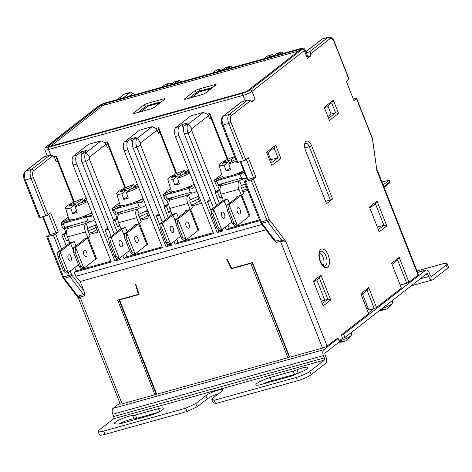 <?xml version="1.0" encoding="UTF-8"?>
<svg xmlns="http://www.w3.org/2000/svg" width="472" height="472" viewBox="0 0 472 472"><rect width="100%" height="100%" fill="white"/><g stroke="black" fill="none" stroke-linecap="round" stroke-linejoin="round"><path stroke-width="0.71" d="M108.82 238.177L111.227 237.505L119.162 258.143L116.147 256.367L114.696 256.768L109.085 242.537L108.82 238.177L120.655 228.95A6.142 1.08 158.5 0 1 120.991 228.702L125.469 227.457L121.729 229.274L124.59 236.189M114.696 256.768L117.038 259.028L119.445 258.361L129.57 250.461M147.653 210.252L138.874 214.276A1.086 0.543 -105.6 0 0 138.809 215.621L141.287 221.911L139.01 223.687L136.65 217.692L118.596 222.719L120.991 228.702M139.417 223.368L147.524 243.947A6.142 1.08 158.5 0 1 146.922 244.773L138.709 223.923A6.142 1.08 -21.5 0 0 138.975 223.693L139.01 223.687M135.092 254.001L132.685 254.673L130.343 252.414L131.794 252.007L126.189 237.776L126.856 233.599L135.092 254.001L146.922 244.773M138.975 223.693L134.496 224.943L134.815 225.752M134.496 224.943L135.086 225.539L124.472 233.817L126.879 233.15L126.856 233.599M127.151 231.728L125.469 227.457M111.227 237.505L121.847 229.227M122.159 242.608A3.251 1.634 -105.6 0 1 121.971 246.649A3.251 1.634 -105.6 0 1 119.434 244.738A3.251 1.634 -105.6 0 1 119.622 240.696A3.251 1.634 -105.6 0 1 122.159 242.608M109.085 242.537L110.536 242.13L111.209 237.953M110.536 242.13L116.147 256.367M117.451 213.704L118.997 214.229A6.832 3.434 74.4 0 0 118.596 222.719M118.997 214.229L137.057 209.202L141.506 207.161M145.264 205.485L145.695 205.29M140.626 220.229L149.181 217.852L146.709 211.562L148.025 211.196M146.709 211.562L147.825 210.689M117.681 218.27L117.015 218.111L115.605 214.524M117.687 218.347L115.109 220.359L117.587 226.648L119.54 225.12M116.95 217.94L112.849 220.984L115.109 220.359M137.222 209.072L139.175 214.04M147.323 213.126A12.65 2.218 158.5 0 1 139.234 216.701M74.381 201.933L56.345 156.155L54.168 156.763M104.796 142.668L107.504 141.913L125.54 187.697M155.955 128.425L158.663 127.67L176.699 173.454M207.114 114.183L209.828 113.433L227.858 159.212M57.49 160.775L56.192 161.784L54.239 156.816L52.829 155.754L33.642 170.716A5.422 2.726 -105.6 0 0 33.323 177.46L48.056 214.86A1.805 0.319 158.5 0 1 45.79 215.869L31.058 178.469A7.228 3.634 -105.6 0 1 31.482 169.483L49.914 155.111L52.829 155.754M59.596 250.909L53.354 235.068A1.805 0.319 -21.5 0 0 55.619 234.059L58.274 231.988L50.292 234.59L49.542 234.419L42.592 216.76M49.542 234.419L46.887 236.49A1.805 0.319 -21.5 0 0 46.716 236.732A1.805 0.319 -21.5 0 0 47.637 236.661L63.496 276.922A3.611 1.817 74.4 0 0 64.239 278.279A1.805 0.968 142.8 0 1 63.189 278.096L78.464 298.233M251.417 101.374A7.228 1.268 -21.5 0 0 255.14 99.297L251.954 101.781L250.543 100.713L231.357 115.681A5.422 2.726 74.4 0 0 231.038 122.419L245.77 159.825L248.349 157.813L255.912 177.006L253.334 179.018A1.805 0.319 158.5 0 1 251.069 180.033L245.351 181.62A1.805 0.319 158.5 0 1 244.431 181.69A1.805 0.319 158.5 0 1 244.608 181.449L247.186 179.437L240.218 161.748M307.467 58.481L304.34 50.534A7.228 1.268 158.5 0 0 305.042 49.56L308.175 57.507A7.228 1.268 -21.5 0 1 307.467 58.481L310.653 55.991L307.88 56.764M49.719 146.432A2.891 0.507 158.5 0 1 48.321 146.615A2.891 0.507 158.5 0 1 48.527 146.155L100.855 105.344A2.891 0.507 158.5 0 1 104.477 103.728L298.882 49.607A2.891 0.507 158.5 0 1 300.345 49.595A2.891 0.507 158.5 0 1 300.074 49.884L247.747 90.701A2.891 0.507 158.5 0 1 244.124 92.317L49.719 146.432M353.298 99.073L355.729 98.4A1.805 0.319 158.5 0 1 356.649 98.329A1.805 0.319 158.5 0 1 356.472 98.571L353.894 100.583L346.33 81.385L348.908 79.373L334.176 41.973A5.422 2.726 74.4 0 0 329.946 38.781L310.759 53.749L310.653 55.991M372.827 139.8A1.805 0.401 172 0 0 372.544 139.635A1.805 0.909 74.4 0 0 372.331 138.833A1.805 0.319 -21.5 0 0 372.508 138.591L376.851 170.433L377.087 169.649L418.428 274.598A3.611 0.631 158.5 0 1 418.074 275.087L408.97 282.185L406.711 283.194L397.583 260.025L399.194 257.358L408.97 282.185M339.108 341.008L342.176 338.613A1.086 0.543 74.4 0 0 342.235 337.268L341.327 334.949L368.626 313.656L360.803 293.796L368.691 287.643L376.514 307.502L401.389 288.103L391.612 263.276L399.194 257.358M336.194 339.043L327.067 346.07A3.611 0.631 158.5 0 1 322.541 348.094L289.737 357.221L252.449 262.562L231.687 268.338L227.002 258.992L226.702 259.075L231.215 268.839L231.947 268.267M377.028 201.09L386.81 225.917L379.222 231.835L369.446 207.007L377.028 201.09L375.417 203.757L369.871 208.087M324.217 107.291L333.315 100.188L338.53 113.427L329.432 120.531L324.217 107.291M275.683 145.146L280.893 158.385L271.795 165.483L266.58 152.244L275.683 145.146L274.067 147.813L267.005 153.323M326.512 203.721L332.577 198.983L311.585 145.695A7.228 3.634 74.4 0 0 304.942 142.963A7.228 3.634 74.4 0 0 305.52 150.432L326.512 203.721M320.936 275.135L330.713 299.956L323.131 305.874L313.355 281.052L320.936 275.135L319.326 277.801L313.774 282.126M330.713 299.956L327.798 299.313L319.326 277.801M322.252 303.643L327.798 299.313L321.261 301.136M322.541 348.094L280.474 241.304L281.442 241.475C283.395 242.083 284.858 242.065 285.843 241.416L281.501 239.87L267.671 221.645L261.954 223.238L275.518 241.121A3.611 1.817 -105.6 0 1 276.262 242.472L274.049 240.39M276.262 242.472L280.474 241.304A3.611 1.817 -105.6 0 0 279.731 239.947L281.501 239.87L281.442 241.475M241.446 101.899L247.629 100.07L250.543 100.713M222.135 125.092C220.754 121.239 221.049 118.295 223.026 116.265A1.805 1.528 52 0 1 223.486 116.035A7.228 3.634 74.4 0 0 223.055 125.021A1.805 0.319 158.5 0 1 222.135 125.092L236.867 162.498A1.805 0.319 -21.5 0 0 237.794 162.427L243.511 160.834A1.805 0.319 -21.5 0 0 245.77 159.825M247.186 179.437L247.93 179.614L255.912 177.006M253.647 178.021L246.313 159.4M245.351 181.62L261.211 221.881A3.611 1.817 74.4 0 0 261.954 223.238A1.805 0.968 142.8 0 1 260.904 223.061L260.29 221.952A1.805 0.319 -21.5 0 0 261.211 221.881L266.928 220.294L251.069 180.033M240.826 161.577L247.93 179.614M270.232 161.518L271.193 160.775L267.96 152.574M270.786 159.742L277.978 157.742L280.893 158.385M270.916 163.253L277.978 157.742L274.067 147.813M209.674 114.779L208.86 113.699M210.966 118.047L209.674 119.056L208.37 115.746L207.214 114.236L203.391 112.383L190.753 115.905L175.814 127.558A7.228 3.634 74.4 0 0 175.389 136.544L213.586 233.522L175.071 244.248L173.979 241.481M219.268 189.461L215.928 192.063L191.809 130.832L188.027 133.027A7.228 3.634 -105.6 0 1 188.452 124.042L203.391 112.383M213.497 207.857L184.416 134.03A7.228 3.634 -105.6 0 1 184.841 125.045L187.419 123.033L182.003 124.543L179.425 126.549A7.228 3.634 74.4 0 0 179 135.541L217.197 232.519L222.619 231.009L222.076 229.634M191.809 130.832A1.805 0.909 -105.6 0 1 191.915 128.585L208.37 115.746M215.928 192.063L215.173 192.505L219.403 203.249M227.982 225.026L229.25 228.247L226.23 230.006L259.783 220.666M184.416 134.03L188.027 133.027L216.559 205.468M225.138 227.244L226.23 230.006M229.25 228.247L259.458 219.84M215.173 192.505L217.427 191.874L219.905 198.163L221.858 196.635M247.853 190.381L242.944 191.75M222.212 197.52L219.905 198.163M220.005 189.785L219.338 189.632L217.922 186.045A5.682 1.381 -114.1 0 0 218.206 184.694L216.636 180.723L240.354 174.05A3.611 3.446 -77 0 1 242.868 173.962A1.853 1.764 103 0 0 244.815 173.413M220.005 189.862L217.427 191.874M245.287 183.862L241.499 185.555L239.54 180.587L243.823 178.676M241.735 194.889L249.841 215.462A6.142 1.08 158.5 0 1 249.24 216.294L241.027 195.438A6.142 1.08 -21.5 0 0 241.298 195.213L243.605 193.426L241.127 187.142A1.086 0.543 -105.6 0 1 241.192 185.791L241.499 185.555M239.54 180.587L239.375 180.723A6.832 3.434 74.4 0 0 238.974 189.213L220.914 194.24L223.274 200.228L227.787 198.972L224.047 200.789L226.908 207.704M219.769 185.219L221.315 185.744A6.832 3.434 74.4 0 0 220.914 194.24M241.334 195.202L238.974 189.213M237.41 225.522L235.003 226.188L232.661 223.929L234.112 223.527L228.507 209.291L229.174 205.119L237.41 225.522L249.24 216.294M221.763 229.876L219.356 230.548L217.014 228.289L211.403 214.052L211.143 209.692L213.55 209.025L221.763 229.876L231.894 221.976M241.298 195.213L236.82 196.458L237.139 197.267M236.82 196.458L237.41 197.054L226.79 205.338L229.197 204.665L229.174 205.119M229.475 203.243L227.787 198.972M213.55 209.025L224.165 200.742M224.483 214.129A3.251 1.634 -105.6 0 1 224.288 218.17A3.251 1.634 -105.6 0 1 221.751 216.253A3.251 1.634 -105.6 0 1 221.94 212.211A3.251 1.634 -105.6 0 1 224.483 214.129M221.48 229.663L218.465 227.882L217.014 228.289M211.403 214.052L212.86 213.651L213.527 209.474M211.143 209.692L222.973 200.464A6.142 1.08 158.5 0 1 223.309 200.216M212.86 213.651L218.465 227.882M241.027 195.438L229.197 204.665M240.13 209.769A3.251 1.634 -105.6 0 1 239.935 213.816A3.251 1.634 -105.6 0 1 237.398 211.898A3.251 1.634 -105.6 0 1 237.593 207.857A3.251 1.634 -105.6 0 1 240.13 209.769M237.127 225.309L234.112 223.527M232.661 223.929L227.056 209.698L228.507 209.291M226.79 205.338L227.056 209.698M362.484 293.897L368.833 310.021L374.249 308.511L367.08 290.31L361.227 294.87M376.514 307.502L374.249 308.511M368.107 308.181L366.709 308.57A3.611 1.817 -105.6 0 1 366.632 308.588M400.173 285.017L406.711 283.194M377.087 169.649L376.904 168.964M348.908 79.373A1.805 0.319 -21.5 0 0 349.085 79.131L334.353 41.731A1.805 0.319 158.5 0 1 334.176 41.973M310.759 53.749C310.818 52.475 310.352 51.867 309.361 51.92L306.31 52.77M397.583 260.025L392.037 264.355M378.343 229.598L383.895 225.274L375.417 203.757M377.358 227.091L383.895 225.274L386.81 225.917M79.402 298.888C78.765 299.443 78.8 299.041 79.514 297.685L80.051 297.094L122.118 403.884L154.916 394.751L117.628 300.092L138.396 294.31L135.517 284.457L135.818 284.374L139.128 294.475L119.569 299.921L156.728 394.25L287.932 357.723L250.774 263.394L231.215 268.839M84.582 293.997L84.264 295.92A3.611 1.817 74.4 0 0 83.52 294.563A1.805 0.968 -37.2 0 0 84.582 293.997L84.004 291.017L71.85 274.999A1.805 0.968 142.8 0 1 69.956 276.686L64.239 278.279L78.063 296.505L79.308 295.738A3.611 1.817 74.4 0 1 80.051 297.094L84.264 295.92M265.996 229.775L80.246 281.483L84.004 291.017M250.774 263.394L252.408 262.574M119.398 299.596L119.015 299.962L119.569 299.921M156.728 394.25L156.173 394.291L119.015 299.962M289.601 356.879L287.932 357.723M138.933 293.891L138.396 294.31M122.118 403.884A3.611 0.631 158.5 0 1 120.271 404.026L78.452 298.221L78.063 296.505L79.514 297.685M154.916 394.751L156.014 393.896M70.759 194.458L73.614 202.287M66.18 245.77L61.991 235.144L65.791 232.183M261.966 224.465L75.821 276.279L74.251 272.309L76.075 270.887L74.759 267.547M75.821 276.279L80.246 281.483M48.056 214.86L50.71 212.789L58.274 231.988M73.803 202.199L55.737 156.326M88.258 237.611L96.365 258.19A6.142 1.08 158.5 0 1 95.763 259.016L87.55 238.165A6.142 1.08 -21.5 0 0 87.816 237.935L90.128 236.153L87.65 229.864A1.086 0.543 -105.6 0 1 87.715 228.513L96.495 224.495M66.292 227.941L67.838 228.472L85.898 223.445L90.347 221.403M94.099 219.722L94.536 219.527M89.468 234.472L98.023 232.088L95.545 225.805L96.866 225.433M95.545 225.805L96.666 224.932M66.522 232.507L65.856 232.354L64.446 228.767M66.528 232.59L63.95 234.596L66.428 240.885L68.381 239.363M61.991 235.144L63.95 234.596M86.063 223.315L88.016 228.277M87.851 237.923L85.491 231.935L67.437 236.962L69.797 242.95L74.311 241.693L70.57 243.517L73.431 250.431M85.898 223.445A6.832 3.434 74.4 0 0 85.491 231.935M83.933 268.243L81.526 268.916L79.184 266.656L80.635 266.249L75.03 252.018L75.697 247.841L83.933 268.243L95.763 259.016M68.287 272.598L65.879 273.27L63.531 271.011L57.926 256.78L57.661 252.42L60.068 251.747L68.287 272.598L78.411 264.698M87.816 237.935L83.337 239.18L83.656 239.988M83.337 239.18L83.927 239.782L73.313 248.06L75.721 247.393L75.697 247.841M75.992 245.971L74.311 241.693M60.068 251.747L70.688 243.463M71.001 256.851A3.251 1.634 -105.6 0 1 70.812 260.892A3.251 1.634 -105.6 0 1 68.275 258.981A3.251 1.634 -105.6 0 1 68.464 254.933A3.251 1.634 -105.6 0 1 71.001 256.851M68.003 272.385L64.989 270.603L63.531 271.011M57.926 256.78L59.378 256.373L60.05 252.195M57.661 252.42L69.496 243.192A6.142 1.08 158.5 0 1 69.832 242.944M67.838 228.472A6.832 3.434 74.4 0 0 67.437 236.962M59.378 256.373L64.989 270.603M87.55 238.165L75.721 247.393M86.653 252.49A3.251 1.634 -105.6 0 1 86.459 256.538A3.251 1.634 -105.6 0 1 83.922 254.62A3.251 1.634 -105.6 0 1 84.11 250.579A3.251 1.634 -105.6 0 1 86.653 252.49M83.65 268.031L80.635 266.249M79.184 266.656L73.579 252.42L75.03 252.018M73.313 248.06L73.579 252.42M111.18 236.336L82.099 162.51L85.709 161.507A7.228 3.634 -105.6 0 1 86.134 152.521L101.073 140.868L104.896 142.715L106.052 144.231L89.591 157.07A1.805 0.909 -105.6 0 0 89.485 159.312L85.709 161.507L114.242 233.947M101.073 140.868L88.435 144.385L73.496 156.037A7.228 3.634 74.4 0 0 73.066 165.023L111.268 262.007L74.251 272.309M82.099 162.51A7.228 3.634 -105.6 0 1 82.523 153.524L86.618 150.332L81.202 151.842L77.107 155.034A7.228 3.634 74.4 0 0 76.676 164.02L114.879 260.998L120.295 259.494L119.752 258.113M108.648 146.532L107.356 147.541L106.052 144.231M113.605 220.548L89.485 159.312M112.849 220.984L117.085 231.728M125.664 253.505L126.933 256.733L123.906 258.485L122.82 255.724M162.102 246.939L126.933 256.733M168.244 217.492L164.008 206.742L164.769 206.305L140.644 145.075L136.868 147.264A7.228 3.634 -105.6 0 1 137.293 138.278L152.232 126.626L139.594 130.142L124.655 141.801A7.228 3.634 74.4 0 0 124.225 150.786L162.427 247.765L123.906 258.485M119.888 226.005L117.587 226.648M148.049 214.961L144.391 217.816L140.143 218.996M124.968 187.956L106.896 142.084M159.807 132.29L158.515 133.299L157.211 129.989L156.055 128.472L152.232 126.626M190.576 209.131L198.682 229.705A6.142 1.08 158.5 0 1 198.081 230.531L189.868 209.68A6.142 1.08 -21.5 0 0 190.139 209.456L192.446 207.668L189.968 201.379A1.086 0.543 -105.6 0 1 190.033 200.034L198.812 196.01M168.61 199.461L170.156 199.986L188.216 194.96L192.665 192.918M196.423 191.243L196.859 191.048M199.184 196.954L197.868 197.32L198.983 196.446M168.846 204.028L168.174 203.874L166.763 200.287M168.846 204.105L166.268 206.117L168.746 212.406L170.699 210.878M164.008 206.742L166.268 206.117M164.769 206.305L168.109 203.697M188.381 194.83L190.34 199.798M190.175 209.444L187.815 203.456L169.755 208.477L172.115 214.471L176.628 213.214L172.888 215.031L175.749 221.946M188.216 194.96A6.832 3.434 74.4 0 0 187.815 203.456M186.251 239.758L183.844 240.431L181.502 238.171L182.953 237.764L177.348 223.533L178.015 219.356L186.251 239.758L198.081 230.531M170.604 244.118L168.197 244.785L165.855 242.525L160.244 228.295L159.984 223.934L162.392 223.262L170.604 244.118L180.729 236.218M190.139 209.456L185.655 210.701L185.974 211.509M185.655 210.701L186.245 211.297L175.631 219.58L178.038 218.908L178.015 219.356M178.316 217.486L176.628 213.214M162.392 223.262L173.006 214.984M173.324 228.365A3.251 1.634 -105.6 0 1 173.13 232.413A3.251 1.634 -105.6 0 1 170.593 230.495A3.251 1.634 -105.6 0 1 170.781 226.454A3.251 1.634 -105.6 0 1 173.324 228.365M170.321 243.906L167.306 242.124L165.855 242.525M160.244 228.295L161.701 227.893L162.368 223.716M159.984 223.934L171.814 214.707A6.142 1.08 158.5 0 1 172.15 214.459M170.156 199.986A6.832 3.434 74.4 0 0 169.755 208.477M161.701 227.893L167.306 242.124M189.868 209.68L178.038 218.908M188.971 224.011A3.251 1.634 -105.6 0 1 188.776 228.053A3.251 1.634 -105.6 0 1 186.239 226.141A3.251 1.634 -105.6 0 1 186.434 222.1A3.251 1.634 -105.6 0 1 188.971 224.011M185.968 239.546L182.953 237.764M181.502 238.171L175.897 223.94L177.348 223.533M175.631 219.58L175.897 223.94M176.127 173.714L158.055 127.841M194.67 90.984L184.812 98.672A3.611 0.631 158.5 0 0 184.552 99.244A3.611 0.631 158.5 0 0 186.304 99.014L201.349 94.825A3.611 0.631 158.5 0 0 205.875 92.807L215.733 85.119A3.611 0.631 158.5 0 0 216.076 84.754A3.611 0.631 158.5 0 0 214.241 84.771L199.196 88.96A3.611 0.631 158.5 0 0 194.67 90.984L196.824 92.217A1.805 0.319 158.5 0 1 199.09 91.208L212.831 87.379M197.243 93.273L196.824 92.217L189.113 98.235M50.805 146.131L102.147 106.082A1.805 0.319 -21.5 0 1 104.412 105.073L298.64 51.005M143.512 105.221A3.611 0.631 158.5 0 1 148.037 103.203L163.082 99.014A3.611 0.631 158.5 0 1 164.917 98.996A3.611 0.631 158.5 0 1 164.575 99.356L154.716 107.05A3.611 0.631 158.5 0 1 150.19 109.067L135.145 113.256A3.611 0.631 158.5 0 1 133.393 113.481A3.611 0.631 158.5 0 1 133.653 112.914L143.512 105.221L145.665 106.46A1.805 0.319 158.5 0 1 147.931 105.445L148.037 103.203M225.527 69.455L228.902 66.823A7.228 3.634 -105.6 0 1 229.575 66.481A7.228 3.634 -105.6 0 1 232.354 67.555M222.902 69.691A7.228 3.634 74.4 0 0 220.548 68.995L216.937 69.998A7.228 3.634 74.4 0 0 216.264 70.34L212.89 72.977M220.548 68.995A7.228 3.634 74.4 0 0 219.875 69.337L217.297 71.349L222.713 69.838L225.292 67.826A7.228 3.634 -105.6 0 1 225.964 67.484L229.575 66.481M328.553 118.295L335.616 112.784L331.102 114.041L327.869 116.566M338.53 113.427L335.616 112.784L331.704 102.855L324.642 108.365M333.315 100.188L331.704 102.855M331.102 114.041L327.875 105.846M276.686 55.218L280.061 52.581A7.228 3.634 -105.6 0 1 280.734 52.239A7.228 3.634 -105.6 0 1 283.513 53.312M274.061 55.448A7.228 3.634 74.4 0 0 271.707 54.752L268.096 55.755A7.228 3.634 74.4 0 0 267.423 56.097L264.049 58.734M271.707 54.752A7.228 3.634 74.4 0 0 271.034 55.094L268.456 57.106L273.872 55.596L276.45 53.584A7.228 3.634 -105.6 0 1 277.123 53.242L280.734 52.239M170.758 84.7L174.133 82.069A7.228 3.634 -105.6 0 1 174.805 81.727L178.416 80.724A7.228 3.634 -105.6 0 1 181.195 81.798M174.369 83.697L177.743 81.066A7.228 3.634 -105.6 0 1 178.416 80.724M171.743 83.933A7.228 3.634 74.4 0 0 169.383 83.231L165.772 84.24A7.228 3.634 74.4 0 0 165.106 84.582L161.725 87.214M169.383 83.231A7.228 3.634 74.4 0 0 168.716 83.573L165.336 86.211M161.672 101.622L147.931 105.445L148.184 106.1M137.954 112.478L145.665 106.46L146.084 107.516M218.489 229.752L219.02 231.097L217.197 232.519M182.003 124.543L183.484 128.301M210.689 200.73L207.415 201.638L210.193 199.473M207.415 201.638L211.202 211.249M222.294 230.188L219.02 231.097M162.338 222.1L133.257 148.273L136.868 147.264L165.401 219.704M133.257 148.273A7.228 3.634 -105.6 0 1 133.682 139.287L136.26 137.275L130.844 138.78L128.266 140.792A7.228 3.634 74.4 0 0 127.841 149.777L166.038 246.762L171.454 245.251L170.917 243.876M110.944 261.181L76.075 270.887M68.729 240.248L66.428 240.885M96.89 229.203L93.232 232.053L88.978 233.239M116.171 258.237L116.702 259.582L114.879 260.998M81.202 151.842L82.057 154.008M108.371 229.209L105.097 230.124L107.876 227.952M105.097 230.124L108.885 239.729M119.971 258.668L116.702 259.582M140.644 145.075A1.805 0.909 -105.6 0 1 140.75 142.827L157.211 129.989M175.071 244.248L178.091 242.49L176.823 239.269M178.091 242.49L213.261 232.702M197.868 197.32L200.346 203.609L191.785 205.993M171.047 211.763L168.746 212.406M199.208 200.724L195.55 203.574L191.302 204.754M171.135 244.425L167.861 245.34L166.038 246.762M159.53 214.972L156.256 215.881L160.043 225.492M167.33 243.994L167.861 245.34M130.844 138.78L132.325 142.538M156.256 215.881L159.035 213.716M187.667 187.231L188.906 186.711M170.522 188.576L163.088 194.411A3.611 0.879 65.9 0 1 164.309 195.691A1.805 0.437 -114.1 0 0 164.999 196.334A1.805 0.437 -114.1 0 0 165.094 195.874A3.611 0.879 65.9 0 1 165.277 194.965A3.611 0.879 65.9 0 1 165.448 194.954L188.794 188.475L189.195 188.293L186.552 187.685A15.358 2.69 -21.5 0 0 193.113 184.753L194.505 185.077M163.088 194.411L171.177 190.794A15.358 2.69 -21.5 0 0 171.177 190.8A15.358 2.69 -21.5 0 0 173.537 191.343L165.448 194.954M186.552 187.685A15.358 2.69 158.5 0 1 179.035 190.24A15.358 2.69 158.5 0 1 173.537 191.343M189.779 173.077A14.313 2.507 -21.5 0 1 177.531 178.263L179.46 183.897A14.833 2.602 158.5 0 1 177.1 184.605A14.833 2.602 158.5 0 1 174.947 185.154L173.017 179.519A14.313 2.507 -21.5 0 1 167.843 179.496L171.177 190.8M185.573 171.991L184.817 170.315A14.313 2.507 -21.5 0 0 167.843 179.496M194.163 184.21A15.358 2.69 158.5 0 1 193.113 184.753M188.794 188.475L190.358 192.446A5.682 5.422 103 0 0 196.777 190.841M190.358 192.446L167.047 198.936L165.477 194.965M163.052 194.399L164.616 198.376A5.682 1.381 -114.1 0 0 166.746 200.293A5.682 1.381 -114.1 0 0 167.047 198.936M189.195 188.293A3.611 3.446 -77 0 1 191.709 188.198A1.853 1.764 103 0 0 193.933 187.207A3.611 3.446 -77 0 1 194.847 185.95M178.853 182.109L174.947 185.154M177.531 178.263L182.298 174.546L189.484 172.333M189.154 171.495L184.57 172.77L188.464 169.737M184.57 172.77L184.977 173.802M184.817 170.315L180.056 174.026L180.741 175.761M178.463 177.537L177.779 175.802L173.017 179.519M180.056 174.026L173.283 175.914L171.012 177.69L177.779 175.802M173.283 175.914L173.69 176.941M198.482 198.883A12.65 2.218 158.5 0 1 190.393 202.458M85.349 215.716L86.588 215.197M68.204 217.055L60.764 222.89A3.611 0.879 65.9 0 1 61.985 224.176A1.805 0.437 -114.1 0 0 62.682 224.814A1.805 0.437 -114.1 0 0 62.776 224.359A3.611 0.879 65.9 0 1 62.959 223.445A3.611 0.879 65.9 0 1 63.124 223.439L86.476 216.955L86.877 216.778L84.234 216.164A15.358 2.69 -21.5 0 0 90.795 213.238L92.188 213.556M60.764 222.89L68.859 219.279A15.358 2.69 -21.5 0 0 71.219 219.822L63.124 223.439M84.234 216.164A15.358 2.69 158.5 0 1 76.712 218.719A15.358 2.69 158.5 0 1 71.219 219.822M87.462 201.562A14.313 2.507 -21.5 0 1 75.213 206.742L77.142 212.376A14.833 2.602 158.5 0 1 74.782 213.09A14.833 2.602 158.5 0 1 72.629 213.633L70.7 207.999A14.313 2.507 -21.5 0 1 65.525 207.981L68.859 219.279M83.255 200.476L82.5 198.795A14.313 2.507 -21.5 0 0 65.525 207.981M91.845 212.689A15.358 2.69 158.5 0 1 90.795 213.238M86.476 216.955L88.04 220.925A5.682 5.422 103 0 0 94.459 219.321M88.04 220.925L64.723 227.415L63.159 223.445M60.735 222.884L62.298 226.855A5.682 1.381 -114.1 0 0 64.428 228.772A5.682 1.381 -114.1 0 0 64.723 227.415M86.877 216.778A3.611 3.446 -77 0 1 89.391 216.683A1.853 1.764 103 0 0 91.609 215.692A3.611 3.446 -77 0 1 92.53 214.435M76.529 210.589L72.629 213.633M75.213 206.742L79.975 203.031L87.167 200.818M86.836 199.98L82.252 201.255L86.146 198.222M82.252 201.255L82.659 202.281M82.5 198.795L77.738 202.512L78.423 204.246M76.145 206.016L75.461 204.287L70.7 207.999M77.738 202.512L70.965 204.394L68.694 206.17L75.461 204.287M70.965 204.394L71.372 205.426M96.164 227.368A12.65 2.218 158.5 0 1 88.075 230.944M53.354 235.068L47.637 236.661M50.292 234.59L43.2 216.595M56.009 232.997L48.675 214.376M40.073 217.462A1.805 0.319 158.5 0 1 39.152 217.533L24.42 180.133C23.034 176.274 23.334 173.336 25.305 171.306A1.805 1.528 52 0 1 25.765 171.076A7.228 3.634 74.4 0 0 25.34 180.062L40.073 217.462L45.79 215.869M43.725 156.94L49.914 155.111M324.789 300.151L316.771 279.79M368.691 287.643L367.08 290.31M382.125 308.511A8.697 1.528 -21.5 0 0 391.471 304.115A8.697 1.528 -21.5 0 0 392.273 303.284L392.273 303.284A12.933 12.933 0 0 1 390.692 305.667A12.85 10.88 -128 0 0 391.199 305A12.691 6.083 22.4 0 1 390.663 305.514A12.691 6.083 -157.6 0 1 389.99 305.944A12.85 10.88 -128 0 1 386.409 309.007A12.85 10.88 -128 0 1 386.037 309.178M385.948 309.219A12.85 6.46 -105.6 0 1 385.825 309.272A12.85 6.46 -105.6 0 1 382.822 309.148A12.691 9.175 127 0 1 380.456 309.809M380.432 309.827A12.85 6.46 74.4 0 0 382.603 310.169A12.85 6.46 74.4 0 0 383.541 309.886L383.323 309.337L383.547 309.88M388.662 307.473A12.85 10.88 -128 0 0 390.692 305.667M304.682 143.966A5.422 2.726 -105.6 0 1 305.596 143.258A5.422 2.726 -105.6 0 1 309.325 146.709L311.585 145.695M304.8 147.966L309.325 146.709L330.317 199.998L332.577 198.983M330.317 199.998L325.568 201.32M238.826 172.994L240.065 172.469M240.354 174.05L237.711 173.442A15.358 2.69 -21.5 0 0 243.77 170.764M221.681 174.333L214.211 180.162L222.336 176.558A15.358 2.69 -21.5 0 0 224.696 177.1L216.636 180.723M237.711 173.442A15.358 2.69 158.5 0 1 230.194 175.997A15.358 2.69 158.5 0 1 224.696 177.1M236.319 161.1A14.313 2.507 -21.5 0 1 228.696 164.02L230.619 169.654A14.833 2.602 158.5 0 1 228.259 170.368A14.833 2.602 158.5 0 1 226.106 170.911L224.176 165.277A14.313 2.507 -21.5 0 1 219.008 165.253L222.336 176.558M234.531 156.556A14.313 2.507 -21.5 0 0 219.008 165.253M239.953 174.233L241.517 178.204A5.682 5.422 103 0 0 246.555 177.838M241.517 178.204L218.206 184.694M214.211 180.162L215.775 184.133A5.682 1.381 -114.1 0 0 217.911 186.051L225.498 182.664M214.247 180.168A3.611 0.879 65.9 0 1 215.468 181.454A1.805 0.437 -114.1 0 0 216.164 182.092A1.805 0.437 -114.1 0 0 216.253 181.637A3.611 0.879 65.9 0 1 216.436 180.723A3.611 0.879 65.9 0 1 216.607 180.711M230.012 167.867L226.106 170.911M228.696 164.02L233.457 160.303L235.752 159.666M234.726 157.052L231.215 159.79L231.899 161.518M229.622 163.294L228.944 161.56L224.176 165.277M231.215 159.79L224.448 161.672L222.17 163.448L228.944 161.56M224.448 161.672L224.849 162.698M246.248 186.31A12.65 2.218 158.5 0 1 241.552 188.216M247.269 188.894L242.46 190.517M227.286 159.477L209.214 113.599M339.126 341.055A8.697 1.528 -21.5 0 0 350.519 336.058A8.697 1.528 -21.5 0 0 351.321 335.226L351.321 335.226A12.933 12.933 0 0 1 349.74 337.61A12.85 10.88 -128 0 0 350.248 336.943A12.691 6.083 22.4 0 1 349.711 337.456A12.691 6.083 -157.6 0 1 349.038 337.893A12.85 10.88 -128 0 1 345.457 340.949A12.85 10.88 -128 0 1 345.085 341.12M344.997 341.162A12.85 6.46 -105.6 0 1 344.873 341.215A12.85 6.46 -105.6 0 1 341.87 341.091A12.691 9.175 127 0 1 339.457 341.763A12.85 6.46 74.4 0 0 341.651 342.111A12.85 6.46 74.4 0 0 342.589 341.828L342.371 341.28L342.595 341.822M347.705 339.415A12.85 10.88 -128 0 0 349.74 337.61M323.326 265.636A7.77 3.906 74.4 0 0 322.966 257.01A7.77 3.906 74.4 0 0 319.662 252.473M137.057 209.202A6.832 3.434 74.4 0 0 136.65 217.692M119.363 202.818L111.929 208.648A3.611 0.879 65.9 0 1 113.15 209.934A1.805 0.437 -114.1 0 0 113.84 210.571A1.805 0.437 -114.1 0 0 113.935 210.117A3.611 0.879 65.9 0 1 114.118 209.208A3.611 0.879 65.9 0 1 114.289 209.196L138.036 202.535A3.611 3.446 -77 0 1 140.155 202.323L136.496 201.479L137.747 200.954M138.036 202.535L135.393 201.922A15.358 2.69 -21.5 0 0 141.954 198.995L143.346 199.32M111.929 208.648L120.018 205.037A15.358 2.69 -21.5 0 0 120.018 205.043A15.358 2.69 -21.5 0 0 122.378 205.585L114.289 209.196M135.393 201.922A15.358 2.69 158.5 0 1 127.871 204.482A15.358 2.69 158.5 0 1 122.378 205.585M138.62 187.319A14.313 2.507 -21.5 0 1 126.372 192.505L128.301 198.14A14.833 2.602 158.5 0 1 125.941 198.848A14.833 2.602 158.5 0 1 123.788 199.396L121.859 193.762A14.313 2.507 -21.5 0 1 116.684 193.738L120.018 205.043M134.414 186.233L133.659 184.558A14.313 2.507 -21.5 0 0 116.684 193.738M143.004 198.447A15.358 2.69 158.5 0 1 141.954 198.995M137.635 202.712L139.199 206.683A5.682 5.422 103 0 0 145.618 205.084M139.199 206.683L115.882 213.173L114.318 209.202M111.894 208.642L113.457 212.612A5.682 1.381 -114.1 0 0 115.587 214.536A5.682 1.381 -114.1 0 0 115.882 213.173M140.155 202.323A3.611 3.446 -77 0 1 140.55 202.441A1.853 1.764 103 0 0 142.768 201.45A3.611 3.446 -77 0 1 143.689 200.193M127.694 196.352L123.788 199.396M126.372 192.505L131.133 188.788L138.325 186.576M137.995 185.738L133.411 187.012L137.305 183.98M133.411 187.012L133.818 188.045M133.659 184.558L128.897 188.269L129.582 190.004M127.304 191.779L126.62 190.045L121.859 193.762M128.897 188.269L122.124 190.157L119.853 191.927L126.62 190.045M122.124 190.157L122.531 191.184M138.709 223.923L126.879 233.15M137.812 238.254A3.251 1.634 -105.6 0 1 137.618 242.295A3.251 1.634 -105.6 0 1 135.08 240.384A3.251 1.634 -105.6 0 1 135.269 236.336A3.251 1.634 -105.6 0 1 137.812 238.254M134.809 253.788L131.794 252.007M130.343 252.414L124.738 238.177L126.189 237.776M124.472 233.817L124.738 238.177M383.105 184.93L389.188 180.186L389.837 181.844L389.907 182.711L389.477 182.971M381.96 182.021L389.188 180.186M381.995 182.115L389.034 180.156M446.04 265.146A10.838 1.9 -21.5 0 0 447.096 263.689L448.4 266.999A10.838 1.9 158.5 0 1 447.344 268.456L446.04 265.146L431.632 276.385A1.805 0.909 -105.6 0 1 431.461 276.474A1.805 0.909 -105.6 0 1 430.216 275.323L429.308 273.005A4.696 2.36 74.4 0 0 426.074 270.019A4.696 2.36 74.4 0 0 425.638 270.244L417.59 272.48M420.074 278.905L428.7 276.503A5.422 2.726 74.4 0 0 432.429 279.955A5.422 2.726 74.4 0 0 432.93 279.695L447.344 268.456M447.096 263.689A10.838 1.9 -21.5 0 0 441.562 264.113L416.988 270.952M341.474 334.831L343.587 334.247L425.638 270.244M119.888 403.053L113.056 408.386A4.696 2.36 74.4 0 0 112.778 414.227L113.693 416.54A1.805 0.909 -105.6 0 1 113.587 418.788L99.179 430.027A10.838 1.9 -21.5 0 0 98.117 431.485A10.838 1.9 -21.5 0 0 103.657 431.066L104.961 434.376A10.838 1.9 158.5 0 1 99.421 434.795L98.117 431.485M336.017 339.091L338.123 338.507L323.715 349.746A4.696 2.36 74.4 0 0 323.438 355.587L324.352 357.9A1.805 0.909 -105.6 0 1 324.246 360.148L309.833 371.387L311.137 374.697A10.838 1.9 158.5 0 1 297.561 380.757L296.257 377.447A10.838 1.9 -21.5 0 0 309.833 371.387M368.355 312.96A4.696 0.826 -21.5 0 0 368.49 312.853L373.039 309.308A4.696 0.826 -21.5 0 0 373.505 308.717M368.697 309.679A4.696 0.826 -21.5 0 0 367.299 310.287M428.7 276.503L427.791 274.191A1.086 0.543 -105.6 0 0 427.042 273.5A1.086 0.543 -105.6 0 0 426.942 273.553L344.89 337.557L343.587 334.247M344.89 337.557L342.359 338.259M311.137 374.697L325.55 363.458A5.422 2.726 74.4 0 0 325.869 356.72L324.954 354.401A1.086 0.543 -105.6 0 1 325.019 353.056L339.427 341.817L338.123 338.507M103.657 431.066L185.661 408.233L195.774 403.519L205.934 395.595A9.576 1.681 158.5 0 1 215.674 390.934A9.576 1.681 158.5 0 1 222.819 389.86A9.576 1.681 158.5 0 1 221.887 391.152L211.721 399.076L213.025 402.386L215.556 403.589L297.561 380.757M218.571 393.736A9.576 1.681 -21.5 0 0 207.237 398.905L197.078 406.829L186.965 411.543L104.961 434.376M298.215 373.14A7.228 1.268 158.5 0 1 294.44 374.438L271.406 380.851L270.102 377.541A10.661 1.87 -21.5 0 0 255.871 384.892A10.661 1.87 -21.5 0 0 261.317 384.473L289.784 376.55A7.228 1.268 158.5 0 0 294.363 374.921L301.838 371.724A7.228 1.268 158.5 0 0 305.124 370.101A10.661 1.87 -21.5 0 0 307.915 367.505A10.661 1.87 -21.5 0 0 296.912 369.83L298.215 373.14A10.661 1.87 158.5 0 1 300.776 372.178M263.093 383.978A10.661 1.87 158.5 0 1 271.406 380.851M157.837 412.463L136.744 418.334A7.228 1.268 158.5 0 1 133.954 418.865L132.65 415.555A7.228 1.268 -21.5 0 0 135.44 415.024L158.474 408.61L159.642 411.572M119.05 423.986A10.661 1.87 158.5 0 1 133.954 418.865M211.721 399.076L214.253 400.28L296.257 377.447M270.102 377.541L293.136 371.128A7.228 1.268 -21.5 0 0 296.912 369.83M132.65 415.555A10.661 1.87 -21.5 0 0 122.254 418.546A10.661 1.87 -21.5 0 0 114.248 423.236A7.228 1.268 158.5 0 0 114.171 423.573A7.228 1.268 158.5 0 0 114.708 423.815L117.734 424.086A7.228 1.268 158.5 0 0 120.897 423.561L149.364 415.637A10.661 1.87 -21.5 0 0 159.341 411.726A10.661 1.87 -21.5 0 0 163.76 408.239A10.661 1.87 -21.5 0 0 158.474 408.61M185.661 408.233L186.965 411.543M195.774 403.519L197.078 406.829M215.556 403.589L214.253 400.28M245.08 100.778L242.962 95.391L48.551 149.506L50.728 155.034M135.069 94.636A5.422 2.726 -105.6 0 0 132.231 93.822L129.027 96.317M132.231 93.822A1.805 1.528 -128 0 0 130.071 92.583L124.354 94.176A1.805 1.528 -128 0 0 123.894 94.406L125.027 93.834A7.228 3.634 74.4 0 0 124.354 94.176L117.487 99.533M123.21 97.94L130.071 92.583A7.228 3.634 -105.6 0 1 130.744 92.241L125.027 93.834M249.853 90.117L302.18 49.3A1.805 1.528 -128 0 1 304.34 50.534L252.013 91.35A7.228 1.268 158.5 0 1 242.962 95.391A1.805 0.909 -105.6 0 1 243.068 93.143A5.422 0.95 -21.5 0 0 249.853 90.117A1.805 1.528 52 0 1 252.013 91.35L255.14 99.297M302.18 49.3A5.422 0.95 -21.5 0 0 299.944 48.781L105.539 102.896A5.422 0.95 -21.5 0 0 98.748 105.929L46.421 146.745A5.422 0.95 -21.5 0 0 48.657 147.264L243.068 93.143M299.944 48.781A1.805 0.909 -105.6 0 1 300.109 48.693A1.805 0.909 -105.6 0 1 300.31 48.681M105.893 102.796A1.805 0.909 74.4 0 0 105.704 102.813A1.805 0.909 74.4 0 0 105.539 102.896M98.748 105.929A1.805 1.528 -128 0 0 98.288 106.159L45.961 146.975A1.805 1.528 52 0 1 46.421 146.745M48.657 147.264A1.805 0.909 74.4 0 0 48.551 149.506A7.228 1.268 158.5 0 1 44.864 149.789C44.893 147.948 45.259 147.01 45.961 146.975M372.331 138.833L356.472 98.571M418.074 275.087L376.851 170.433L372.544 139.635M253.334 179.018L269.193 219.279A1.805 0.909 74.4 0 0 269.565 219.958L285.843 241.416L327.067 346.07M320.199 261.429A9.576 4.814 74.4 0 0 327.674 267.069A9.576 4.814 74.4 0 0 328.235 255.163A9.576 4.814 74.4 0 0 320.759 249.523A9.576 4.814 74.4 0 0 320.199 261.429M279.731 239.947L275.518 241.121A1.805 0.968 -37.2 0 1 274.639 241.092M231.038 122.419A1.805 0.319 158.5 0 1 228.778 123.434A7.228 3.634 -105.6 0 1 229.203 114.448L247.629 100.07M241.912 101.663L223.486 116.035L229.203 114.448A1.805 1.528 52 0 1 231.357 115.681M243.511 160.834L228.778 123.434L223.055 125.021L237.794 162.427M269.565 219.958A1.805 0.968 142.8 0 1 267.671 221.645A3.611 1.817 -105.6 0 1 266.928 220.294A1.805 0.319 -21.5 0 0 269.193 219.279M184.841 125.045L188.452 124.042L191.915 128.585M175.814 127.558L179.425 126.549M221.315 185.744L239.375 180.723M365.617 306.021L367.098 305.608M329.946 38.781A1.805 1.528 -128 0 0 327.792 37.548A7.228 3.634 -105.6 0 1 328.459 37.205C330.972 36.828 332.937 38.332 334.353 41.731M309.361 51.92L327.792 37.548L322.075 39.135L305.903 51.749M322.075 39.135A1.805 1.528 -128 0 0 321.615 39.365L322.742 38.792A7.228 3.634 74.4 0 0 322.075 39.135M252.131 262.786L289.295 357.121M46.716 236.732L62.575 276.993A1.805 0.319 -21.5 0 0 63.496 276.922L69.213 275.329A1.805 0.319 -21.5 0 0 71.478 274.32A1.805 0.909 -105.6 0 0 71.85 274.999M79.308 295.738L83.52 294.563L69.956 276.686A3.611 1.817 -105.6 0 1 69.213 275.329L68.151 272.633M55.619 234.059L61.631 249.322M70.21 271.099L71.478 274.32M82.523 153.524L86.134 152.521L89.591 157.07M73.496 156.037L77.107 155.034M199.343 91.857L199.196 88.96M214.241 84.771L214.17 86.341M185.685 99.173L184.812 98.672M49.224 146.556L48.527 146.155M298.882 49.607L298.823 50.864M104.412 105.073L104.477 103.728M100.855 105.344L102.147 106.082M229.97 68.222L228.902 66.823L225.292 67.826M219.875 69.337L216.264 70.34M281.129 53.979L280.061 52.581L276.45 53.584M271.034 55.094L267.423 56.097M178.811 82.464L177.743 81.066L174.133 82.069M168.716 83.573L165.106 84.582M163.082 99.014L163.005 100.577M134.52 113.41L133.653 112.914M179 135.541L175.389 136.544M127.841 149.777L124.225 150.786M76.676 164.02L73.066 165.023M124.655 141.801L128.266 140.792M133.682 139.287L137.293 138.278L140.75 142.827M165.082 195.349L164.309 195.691M193.933 187.207L189.903 186.275M62.764 223.828L61.985 224.176M91.609 215.692L87.585 214.76M33.323 177.46A1.805 0.319 158.5 0 1 31.058 178.469L25.34 180.062A1.805 0.319 158.5 0 1 24.42 180.133M44.197 156.698L25.765 171.076L31.482 169.483A1.805 1.528 52 0 1 33.642 170.716M216.241 181.106L215.468 181.454M244.59 172.852L241.062 172.038M324.795 266.202A7.77 3.906 74.4 0 0 325.975 256.172A7.77 3.906 74.4 0 0 320.63 251.228L319.78 252.19C318.865 253.263 319.066 256.261 320.376 261.187C324.6 268.81 324.376 265.341 324.795 266.202M113.923 209.592L113.15 209.934M142.768 201.45L138.744 200.517M205.131 93.291L211.114 88.618A1.805 0.909 -105.6 0 1 211.279 88.535L199.243 91.887A1.805 0.909 74.4 0 0 199.078 91.969A1.805 1.528 -128 0 0 198.618 92.199L191.868 97.468M211.291 88.583A1.805 1.528 -128 0 0 211.114 88.618L199.078 91.969L192.122 97.397M199.432 91.875A1.805 0.909 74.4 0 0 199.243 91.887A1.805 1.805 0 0 0 198.618 92.199M153.972 107.527L159.955 102.861A1.805 0.909 -105.6 0 1 160.12 102.778L148.084 106.129A1.805 0.909 74.4 0 0 147.919 106.212A1.805 1.528 -128 0 0 147.459 106.442L140.703 111.711M160.132 102.825A1.805 1.528 -128 0 0 159.955 102.861L147.919 106.212L140.963 111.64M148.273 106.111A1.805 0.909 74.4 0 0 148.084 106.129A1.805 1.805 0 0 0 147.459 106.442M383.754 186.587L389.837 181.844M431.632 276.385L431.272 276.486M113.056 408.386L323.715 349.746M113.587 418.788L324.246 360.148M205.934 395.595L207.237 398.905M324.352 357.9L113.693 416.54M323.438 355.587L112.778 414.227M294.44 374.438L293.136 371.128M135.44 415.024L136.744 418.334M114.46 423.773L114.248 423.236M425.201 274.91L427.791 274.191M123.894 94.406L117.233 99.604M135.446 94.53L130.744 92.241M305.042 49.56C303.024 47.383 304.157 48.303 300.109 48.693L105.704 102.813L98.288 106.159M47.247 155.848L44.864 149.789M274.155 240.531L260.904 223.061M223.026 116.265L241.493 101.864M260.29 221.952L244.431 181.69M356.649 98.329L372.508 138.591M305.868 51.649L321.615 39.365M322.742 38.792L328.459 37.205M62.575 276.993L63.189 278.096M190.139 192.505L191.361 192.788M173.366 191.355L165.277 194.965M191.313 188.08L187.655 187.237M174.333 196.907L166.746 200.293M87.821 220.984L89.043 221.268M71.042 219.834L62.959 223.445M88.996 216.565L85.338 215.722M72.015 225.386L64.428 228.772M25.305 171.306L43.778 156.899M385.825 309.272A12.933 12.933 0 0 0 386.409 309.007M379.871 310.269A12.933 12.933 0 0 0 382.603 310.169M392.71 300.251L392.273 303.284M241.298 178.263L242.519 178.546M224.524 177.112L216.436 180.723M242.472 173.843L238.814 172.994M344.873 341.215A12.933 12.933 0 0 0 345.457 340.949M338.92 342.212A12.933 12.933 0 0 0 341.651 342.111M351.758 332.194L351.321 335.226M138.98 206.748L140.202 207.031M122.207 205.597L114.118 209.208M123.174 211.143L115.587 214.536M389.896 182.717L384.031 187.29M417.555 272.391L426.074 270.019M411.136 285.879L432.429 279.955"/></g></svg>
